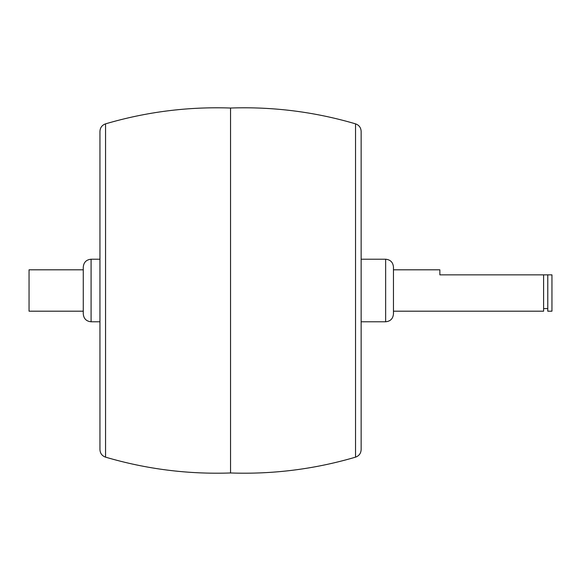 <?xml version="1.0" encoding="UTF-8"?>
<svg xmlns="http://www.w3.org/2000/svg" width="581" height="581" viewBox="0 0 581 581"><rect width="100%" height="100%" fill="white"/><g stroke="black" fill="none" stroke-linecap="round" stroke-linejoin="round"><path stroke-width="0.87" d="M83.272 290.5L83.272 267.042L83.272 269.809L29.05 269.809L29.05 311.191L83.272 311.191L83.272 313.958L83.272 290.5M99.954 150.348L99.954 132.265M105.56 123.847L105.56 457.153C102.038 455.889 100.164 453.391 99.954 449.65L99.954 131.35C100.164 127.609 102.038 125.111 105.56 123.847C146.368 111.842 188.033 106.57 230.548 108.03C273.063 106.57 314.728 111.842 355.536 123.847C359.058 125.111 360.924 127.609 361.142 131.35L361.142 319.768M361.142 448.735L361.142 430.652M361.142 412.401L361.142 373.234M361.142 207.766L361.142 132.265M105.56 457.153C146.368 469.157 188.033 474.43 230.548 472.97L230.548 108.03M230.548 472.97C273.063 474.43 314.728 469.157 355.536 457.153C359.058 455.889 360.924 453.391 361.142 449.65L361.142 290.5M361.142 354.991L361.142 348.324M361.142 232.676L361.142 226.009M361.142 261.232L361.142 242.989M393.46 267.042L393.46 313.958C393.003 318.708 390.396 321.315 385.646 321.78L385.646 259.22C390.396 259.685 393.003 262.292 393.46 267.042M393.46 311.191L543.605 311.191L543.605 274.857L439.861 274.857L439.861 269.809L393.46 269.809M547.781 274.857L547.781 311.191L551.95 311.191L551.95 274.857L543.605 274.857M99.954 259.22L91.086 259.22L91.086 321.78C86.337 321.315 83.729 318.708 83.272 313.958M355.536 457.153L355.536 123.847M91.086 259.22C86.337 259.685 83.729 262.292 83.272 267.042M361.142 259.22L385.646 259.22M361.142 321.78L385.646 321.78M99.954 321.78L91.086 321.78M547.781 308.584L543.605 308.584"/></g></svg>
